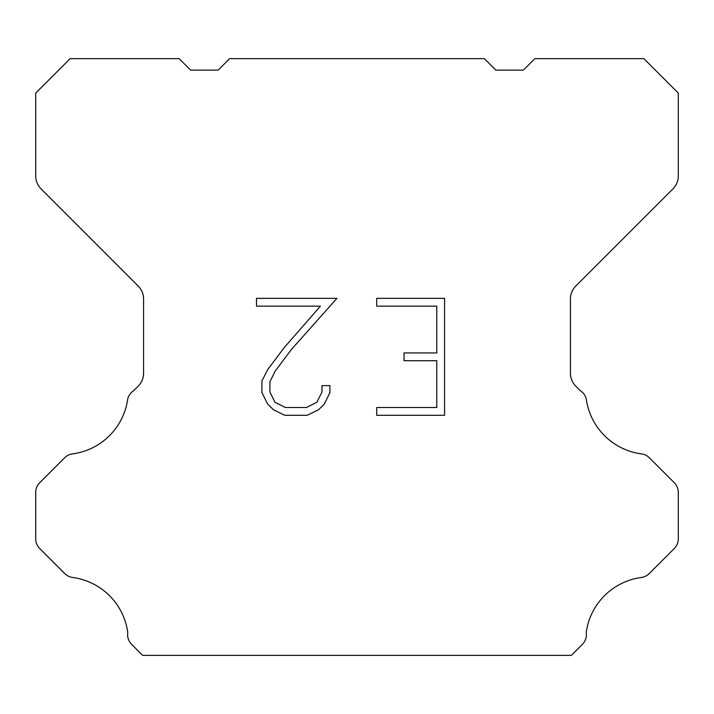<?xml version="1.0" encoding="UTF-8"?>
<svg xmlns="http://www.w3.org/2000/svg" width="714" height="714" viewBox="0 0 714 714"><rect width="100%" height="100%" fill="white"/><g stroke="black" fill="none" stroke-linecap="round" stroke-linejoin="round"><path stroke-width="1.07" d="M436.781 407.498L436.781 360.722L404.035 360.722L404.035 352.921L436.781 352.921L436.781 306.145L376.706 306.145L376.706 298.345L444.572 298.345L444.572 415.298L376.706 415.298L376.706 407.498L436.781 407.498M329.922 385.64L329.922 392.655L324.361 404.07L318.569 409.747L307.154 415.298L284.69 415.298L273.346 409.657L267.563 403.954L261.922 392.53L261.922 380.964L267.563 369.772L284.083 347.772L320.399 306.145L256.513 306.145L256.513 298.345L336.919 298.345L291.392 349.494L275.176 371.11L269.919 381.776L269.919 392.048L275.024 402.33L285.377 407.498L306.547 407.498L316.82 402.312L321.996 392.048L321.996 385.64L329.922 385.64M484.369 58.646L495.846 70.124L523.389 70.124L534.866 58.646L643.876 58.646L678.3 93.079L678.3 175.921A18.359 18.359 0 0 1 672.918 188.898L575.814 286.011A18.359 18.359 0 0 0 570.432 298.996L570.432 373.226A18.359 18.359 0 0 0 575.814 386.203L580.321 390.719A13.771 13.771 0 0 1 586.212 398.644A64.26 64.26 0 0 0 641.458 453.89A13.771 13.771 0 0 1 649.383 457.799L674.266 482.691A13.771 13.771 0 0 1 678.3 492.428L678.3 538.793A13.771 13.771 0 0 1 674.266 548.53L649.231 573.565A13.771 13.771 0 0 1 641.333 577.474A64.26 64.26 0 0 0 586.221 632.586A13.771 13.771 0 0 1 582.312 644.43L571.387 655.354L142.613 655.354L131.688 644.43A13.771 13.771 0 0 1 127.779 632.586A64.26 64.26 0 0 0 72.667 577.474A13.771 13.771 0 0 1 64.769 573.565L39.734 548.53A13.771 13.771 0 0 1 35.7 538.793L35.7 492.428A13.771 13.771 0 0 1 39.734 482.691L64.617 457.799A13.771 13.771 0 0 1 72.542 453.89A64.26 64.26 0 0 0 127.788 398.644A13.771 13.771 0 0 1 133.679 390.719L138.186 386.203A18.359 18.359 0 0 0 143.568 373.226L143.568 298.996A18.359 18.359 0 0 0 138.186 286.011L41.082 188.898A18.359 18.359 0 0 1 35.7 175.921L35.7 93.079L70.124 58.646L179.134 58.646L190.611 70.124L218.154 70.124L229.631 58.646L484.369 58.646"/></g></svg>
